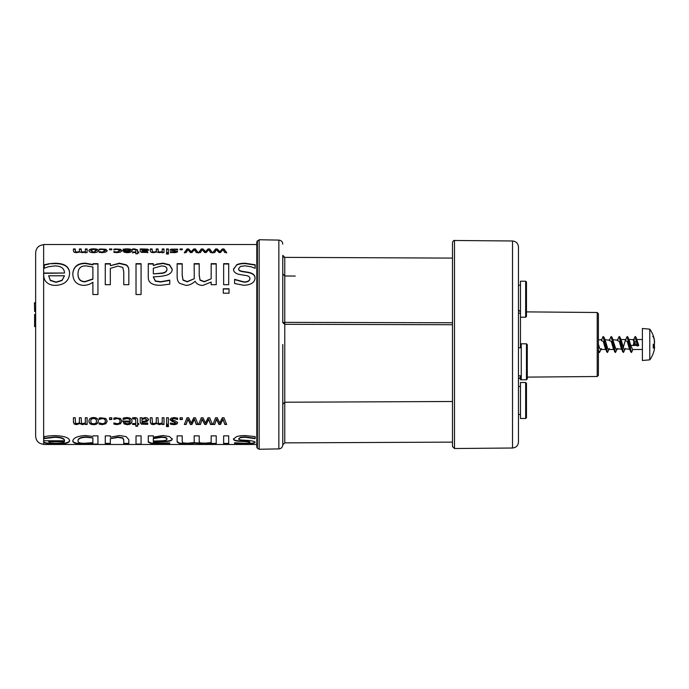 <?xml version="1.0" encoding="UTF-8"?>
<svg xmlns="http://www.w3.org/2000/svg" width="689" height="689" viewBox="0 0 689 689"><rect width="100%" height="100%" fill="white"/><g stroke="black" fill="none" stroke-linecap="round" stroke-linejoin="round"><path stroke-width="1.03" d="M141.073 444.474L256.79 444.474L136.017 444.474L136.017 435.87L141.073 435.87L141.073 444.474M97.941 444.474L92.886 444.474L92.886 443.363L83.713 443.88C76.686 444.129 73.043 443.182 72.793 441.038C73.379 437.885 77.547 436.042 85.307 435.526L92.886 436.43L93.213 435.87L97.941 435.87L97.941 444.474L136.017 444.474M256.79 244.526L43.648 244.526L43.648 444.474L92.886 444.474M73.439 248.953L75.213 248.953L75.506 251.752L76.979 252.028L79.433 251.537L79.399 248.953L81.164 248.953L81.466 251.752L82.938 252.028L85.35 251.554L85.35 248.953L87.124 248.953L87.124 252.562L85.35 252.562L85.35 252.114L82.482 252.674L79.735 251.976L76.531 252.674L74.326 252.329L73.439 251.209L73.439 248.953M124.743 248.97L126.724 248.884C130.169 248.867 131.926 249.444 132.012 250.607C131.84 251.89 130.221 252.579 127.155 252.674L124.115 252.217L122.952 250.563L130.221 250.563C130.152 249.745 128.998 249.34 126.75 249.34L123.142 249.737L123.142 249.142L126.724 249.263C130.169 249.246 131.926 249.823 132.012 250.985M132.589 248.979L134.553 248.893L137.619 249.943L137.619 251.993L138.808 251.993L138.808 252.562L137.619 252.562L137.619 253.785L135.845 253.785L135.845 252.562L132.589 252.562L132.589 251.993L135.845 251.993L135.595 249.556L132.589 249.461L132.589 248.979M48.85 263.775L54.517 263.284C64.353 263.172 69.382 266.505 69.623 273.275C69.124 280.776 64.499 284.807 55.749 285.375C52.054 285.392 49.16 284.505 47.067 282.714C44.871 280.966 43.76 278.39 43.726 274.98L43.726 273.025L64.499 273.025C64.31 268.254 61.002 265.885 54.586 265.937L48.428 266.764L44.277 268.228L44.277 264.783L48.85 263.775L54.517 263.611C64.353 263.499 69.382 266.815 69.623 273.559M153.328 263.68L153.328 265.592L156.989 264.051L163.078 263.189L169.528 264.765L172.181 269.098C172.259 271.871 170.433 273.886 166.712 275.144C163.215 276.143 158.754 276.694 153.328 276.797L155.369 280.948L160.615 281.723L169.752 280.147L169.752 284.178L160.58 285.272C156.618 285.341 153.604 284.746 151.546 283.48C149.349 282.189 148.256 280.156 148.273 277.366L148.273 263.68L153.328 263.68M177.142 263.68L182.197 263.68L182.197 275.075L183.041 279.949L187.253 281.577L194.255 278.726L194.152 263.68L199.207 263.68L199.207 275.075L200.051 279.949L204.263 281.577L211.17 278.795L211.17 263.68L216.225 263.68L216.225 284.695L211.17 284.695L211.17 282.077L202.971 285.375C199.293 285.435 196.684 284.075 195.125 281.276C192.222 283.971 189.165 285.332 185.961 285.375L179.674 283.325C178.029 281.956 177.185 279.786 177.142 276.814L177.142 263.68M223.288 293.204L223.288 288.769L229.024 288.769L229.024 293.204L223.288 293.204M223.641 284.695L223.641 263.68L228.696 263.68L228.696 284.695L223.641 284.695M236.508 264.886C238.42 263.809 241.331 263.267 245.224 263.267L255.171 264.765L255.171 268.314L251.063 266.764L245.034 265.816L240.427 266.436L238.652 268.624C238.463 270.071 239.944 271.01 243.088 271.457L248.496 272.31C252.975 273.249 255.154 275.187 255.042 278.141C254.689 282.559 250.96 284.936 243.863 285.272L234.596 283.532L234.596 279.338L243.966 281.904C247.601 281.887 249.582 280.811 249.892 278.675C249.969 276.935 248.531 275.867 245.585 275.471L240.168 274.584C235.741 273.817 233.519 271.983 233.493 269.072L236.508 265.205C238.42 264.128 241.331 263.594 245.224 263.594L255.171 265.084M73.439 417.741L75.213 417.741L75.506 423.184L76.979 423.632L79.433 422.831L79.399 417.741L81.164 417.741L81.466 423.184L82.938 423.632L85.35 422.848L85.35 417.741L87.124 417.741L87.124 424.467L85.35 424.467L85.35 423.769L82.482 424.648L79.735 423.546L76.531 424.648L74.326 424.105L73.439 422.271L73.439 417.741M124.743 417.775L126.724 417.577C130.169 417.655 131.926 418.852 132.012 421.177C131.84 423.425 130.221 424.579 127.155 424.648L124.115 423.942L122.952 421.091L130.221 421.091C130.152 419.48 128.998 418.662 126.75 418.619L123.142 419.463L123.142 418.18L124.743 417.775M132.589 417.801L134.553 417.603C136.534 417.577 137.559 418.344 137.619 419.894L137.619 423.58L138.808 423.58L138.808 424.467L137.619 424.467L137.619 426.241L135.845 426.241L135.845 424.467L132.589 424.467L132.589 423.58L135.845 423.58L135.595 419.084L132.589 418.869L132.589 417.801M48.85 435.939L54.517 435.594C64.353 435.965 69.382 437.722 69.623 440.865C69.124 443.122 64.499 444.129 55.749 443.88L47.067 443.458C44.871 443.208 43.76 442.545 43.726 441.477L43.726 440.771L64.499 440.771C64.31 438.652 61.002 437.498 54.586 437.317L44.277 438.609L44.277 436.602L48.85 435.939M153.328 435.87L153.328 437.11L163.078 435.526L169.528 436.593L172.181 439.048C172.259 440.34 170.433 441.167 166.712 441.528L153.328 442.26L155.369 443.105L169.752 442.932L169.752 443.699L151.546 443.587L148.273 442.217L148.273 435.87L153.328 435.87M177.142 435.87L182.197 435.87L182.197 441.511L183.041 442.889L187.253 443.242L194.255 442.588L194.152 435.87L199.207 435.87L199.207 441.511L200.051 442.889L204.263 443.242L211.17 442.605L211.17 435.87L216.225 435.87L216.225 443.776L211.17 443.776L211.17 443.337L202.971 443.88L195.125 443.173L185.961 443.88L179.674 443.561L177.142 442.062L177.142 435.87M223.288 444.457L229.024 444.241L223.288 444.457M223.641 443.776L223.641 435.87L228.696 435.87L228.696 443.776L223.641 443.776M236.508 436.671C238.42 435.956 241.331 435.594 245.224 435.577L255.171 436.593L255.171 438.652L245.034 437.248L240.427 437.618L238.652 438.815C238.463 439.522 239.944 439.961 243.088 440.133L248.496 440.486C252.975 440.926 255.154 441.571 255.042 442.433C254.689 443.449 250.96 443.923 243.863 443.862L234.596 443.595L234.596 442.743L243.966 443.303C247.601 443.328 249.582 443.087 249.892 442.571C249.969 442.097 248.531 441.787 245.585 441.64L240.168 441.339C235.741 441.149 233.519 440.374 233.493 439.039L236.508 436.671M105.271 443.776L105.271 435.87L110.326 435.87L110.326 437.162L119.43 435.526L126.104 436.602L128.826 439.634L128.826 443.776L123.77 443.776L123.77 440.331L122.797 438.204L118.103 437.403L110.326 438.686L110.326 443.776L105.271 443.776M214.71 424.467L212.927 424.467L215.588 417.741L217.224 417.741L219.791 423.003L222.34 417.741L223.959 417.741L226.647 424.467L224.812 424.467L222.952 419.334L220.471 424.467L219.007 424.467L216.458 419.334L214.71 424.467L212.927 424.148M200.43 424.467L198.647 424.467L201.309 417.741L202.945 417.741L205.511 423.003L208.061 417.741L209.68 417.741L212.367 424.467L210.533 424.467L208.672 419.334L206.192 424.467L204.728 424.467L202.178 419.334L200.43 424.467L198.647 424.148M186.151 424.467L184.368 424.467L187.029 417.741L188.665 417.741L191.232 423.003L193.781 417.741L195.4 417.741L198.087 424.467L196.253 424.467L194.393 419.334L191.912 424.467L190.448 424.467L187.899 419.334L186.151 424.467L184.368 424.148M180.07 419.532L180.07 417.741L182.318 417.741L182.318 419.532L180.07 419.532M171.096 418.214L174.145 417.568L177.633 418.171L177.633 419.498L174.084 418.576L172.474 418.809L171.845 419.61L175.29 420.858L177.581 422.658C177.461 423.907 176.16 424.562 173.671 424.622L170.424 424.166L170.424 423.003L173.706 423.726L175.781 422.813L172.379 421.59L170.045 419.765L171.096 418.214M166.592 424.467L166.592 417.741L168.366 417.741L168.366 424.467L166.592 424.467M166.471 426.569L166.471 425.509L168.478 425.509L168.478 426.569L166.471 426.569M150.323 417.741L152.088 417.741L152.381 423.184L153.854 423.632L156.308 422.831L156.274 417.741L158.039 417.741L158.341 423.184L159.814 423.632L162.225 422.848L162.225 417.741L163.999 417.741L163.999 424.467L162.225 424.467L162.225 423.769L159.357 424.648L156.61 423.546L153.406 424.648L151.201 424.105L150.323 422.271L150.323 417.741M141.986 417.741L141.986 418.49L145.396 417.534L147.653 418.171L148.583 419.773L146.671 421.763L141.986 422.478L142.701 423.459L147.73 423.235L147.73 424.338L141.357 424.148L140.212 422.435L140.212 417.741L141.986 417.741M115.261 417.758L120.523 418.49L121.884 421.194L120.523 423.752L116.984 424.613L113.892 424.131L113.892 422.917L117.018 423.683C118.947 423.657 119.964 422.831 120.058 421.194C119.998 419.541 118.982 418.688 117.018 418.619L113.892 419.463L113.892 418.137L115.261 417.758M109.534 419.532L109.534 417.741L111.782 417.741L111.782 419.532L109.534 419.532M100.551 417.758L105.813 418.49L107.174 421.194L105.813 423.752L102.273 424.613L99.182 424.131L99.182 422.917L102.308 423.683C104.237 423.657 105.253 422.831 105.348 421.194C105.288 419.541 104.272 418.688 102.308 418.619L99.182 419.463L99.182 418.137L100.551 417.758M93.618 424.648C90.638 424.622 89.079 423.477 88.933 421.212C89.079 418.843 90.638 417.62 93.618 417.534C96.641 417.663 98.208 418.886 98.312 421.212C98.157 423.477 96.589 424.622 93.618 424.648L93.618 424.329C90.638 424.303 89.079 423.167 88.933 420.901M136.017 294.513L136.017 263.68L141.073 263.68L141.073 294.513L136.017 294.513M105.271 284.695L105.271 263.68L110.326 263.68L110.326 265.67L119.43 263.189L126.104 264.783C127.878 265.833 128.783 267.676 128.826 270.321L128.826 284.695L123.77 284.695L123.77 271.922L122.797 267.478L118.103 266.075L110.326 268.374L110.326 284.695L105.271 284.695M83.713 285.375C76.686 284.945 73.043 281.06 72.793 273.731C73.379 266.781 77.547 263.267 85.307 263.189L92.886 264.507L93.213 263.68L97.941 263.68L97.941 294.513L92.886 294.513L92.886 282.206C90.44 284.161 87.382 285.212 83.713 285.375M214.71 252.562L212.927 252.562L215.588 248.953L217.224 248.953L219.791 251.64L222.34 248.953L223.959 248.953L226.647 252.562L224.812 252.562L222.952 249.676L220.471 252.562L219.007 252.562L216.458 249.676L214.71 252.562M200.43 252.562L198.647 252.562L201.309 248.953L202.945 248.953L205.511 251.64L208.061 248.953L209.68 248.953L212.367 252.562L210.533 252.562L208.672 249.676L206.192 252.562L204.728 252.562L202.178 249.676L200.43 252.562M186.151 252.562L184.368 252.562L187.029 248.953L188.665 248.953L191.232 251.64L193.781 248.953L195.4 248.953L198.087 252.562L196.253 252.562L194.393 249.676L191.912 252.562L190.448 252.562L187.899 249.676L186.151 252.562M180.07 249.771L180.07 248.953L182.318 248.953L182.318 249.771L180.07 249.771M171.096 249.16L177.633 249.142L177.633 249.754L174.084 249.323L171.845 249.806L177.581 251.442C177.461 252.191 176.16 252.605 173.671 252.656L170.424 252.363L170.424 251.64L173.706 252.079L175.781 251.528L170.045 249.883L171.096 249.16L177.633 249.521L177.633 250.133M166.592 252.562L166.592 248.953L168.366 248.953L168.366 252.562L166.592 252.562M166.471 254.026L166.471 253.259L168.478 253.259L168.478 254.026L166.471 254.026M150.323 248.953L152.088 248.953L152.381 251.752L153.854 252.028L156.308 251.537L156.274 248.953L158.039 248.953L158.341 251.752L159.814 252.028L162.225 251.554L162.225 248.953L163.999 248.953L163.999 252.562L162.225 252.562L162.225 252.114L159.357 252.674L156.61 251.976L153.406 252.674L151.201 252.329L150.323 251.209L150.323 248.953M141.986 248.953L147.653 249.142L148.583 249.892L146.671 250.925L141.986 251.33L142.701 251.916L147.73 251.786L147.73 252.475L141.357 252.355L140.212 251.304L140.212 248.953L141.986 248.953M115.261 248.962L120.523 249.28L121.884 250.615L120.523 252.096L116.984 252.656L113.892 252.338L113.892 251.588L117.018 252.053L120.058 250.615L117.018 249.34L113.892 249.737L113.892 249.125L120.523 249.668L121.884 250.994M109.534 249.771L109.534 248.953L111.782 248.953L111.782 249.771L109.534 249.771M100.551 248.962L105.813 249.28L107.174 250.615L105.813 252.096L102.273 252.656L99.182 252.338L99.182 251.588L102.308 252.053L105.348 250.615L102.308 249.34L99.182 249.737L99.182 249.125L105.813 249.668L107.174 250.994M93.618 252.674C90.638 252.605 89.079 251.924 88.933 250.624C89.079 249.435 90.638 248.85 93.618 248.867C96.641 248.867 98.208 249.461 98.312 250.624C98.157 251.924 96.589 252.605 93.618 252.674M73.439 249.332L75.213 249.332L75.506 252.122L76.979 252.398L79.433 251.537M85.35 252.932L85.35 252.484M85.35 249.332L87.124 249.332M79.399 249.332L81.164 249.332L81.466 252.122L82.938 252.398L85.35 251.554M123.142 250.116L123.142 249.521L124.743 249.349M122.952 250.942L130.221 250.563M124.675 251.037L125.277 252.174L127.258 252.484L129.36 252.174L130.221 251.037L124.675 251.037L125.277 251.804L127.258 252.114L130.221 251.037M132.589 249.84L132.589 249.358L134.553 249.272L137.619 250.322M132.589 252.932L132.589 252.363L135.845 251.993M137.619 251.993L138.808 252.363L138.808 252.932M44.277 265.101L48.85 264.102M43.726 273.309L64.499 273.025M48.652 275.772L50.375 280.535L56.042 282.326L62.036 280.509L64.499 275.772L48.652 275.772L50.375 280.277L56.042 282.077L62.036 280.251L64.499 275.772M172.181 269.399L169.528 265.084L163.078 263.517L156.989 264.369L153.328 265.592M148.273 264.008L153.328 264.008M153.328 277.064L155.369 281.207L160.615 281.982L169.752 280.406M153.328 273.895L162.337 273.309C165.214 272.801 166.764 271.569 166.971 269.632L166.971 269.33C166.927 267.082 165.024 265.971 161.26 265.988L153.328 268.245L153.328 273.895L162.337 273.025C165.214 272.508 166.764 271.277 166.971 269.33M177.142 264.008L182.197 264.008L182.197 275.35L183.041 280.208L187.253 281.827L194.255 278.726M211.17 264.008L216.225 264.008M194.152 264.008L199.207 264.008L199.207 275.35L200.051 280.208L204.263 281.827L211.17 278.795M223.288 288.992L229.024 288.992M223.641 264.008L228.696 264.008M233.493 269.373L236.508 265.205M234.596 279.596L243.966 282.154C247.601 282.137 249.582 281.069 249.892 278.942L249.892 278.675M238.652 268.624L238.652 268.934C238.463 270.364 239.944 271.311 243.088 271.75L248.496 272.594C252.975 273.533 255.154 275.471 255.042 278.408M87.124 424.148L85.35 424.148L85.35 423.451L82.482 424.329L79.735 423.235L76.531 424.329L74.326 423.787L73.439 421.961M79.433 422.831L79.399 421.961M130.221 421.091L130.221 420.79C130.152 419.188 128.998 418.361 126.75 418.326L123.142 419.17M132.012 420.867C131.84 423.106 130.221 424.26 127.155 424.329L124.115 423.623L122.952 420.79M130.221 421.952L124.675 421.642L125.277 423.27L127.258 423.769L129.36 423.261L130.221 421.952L124.675 421.952M135.845 423.27L135.595 418.783L132.589 418.576M135.845 424.467L132.589 424.148M137.619 425.914L135.845 425.914M138.808 424.148L137.619 424.467M64.499 440.771L64.499 440.383C64.31 438.273 61.002 437.127 54.586 436.947L44.277 438.23M69.623 440.478C69.124 442.734 64.499 443.733 55.749 443.475L47.067 443.061C44.871 442.812 43.76 442.157 43.726 441.089L43.726 440.383M64.499 441.735L48.652 441.348L50.375 442.958L56.042 443.337L62.036 442.958L64.499 441.735L48.652 441.735M169.752 443.303L151.546 443.191L148.273 441.83M172.181 438.669C172.259 439.961 170.433 440.788 166.712 441.141L153.328 442.054M166.971 439.16L166.971 438.781C166.927 437.618 165.024 437.024 161.26 436.981L153.328 438.238L153.328 441.098L162.337 440.771C165.214 440.607 166.764 440.064 166.971 439.16C166.927 437.997 165.024 437.394 161.26 437.351L153.328 438.617M211.17 443.337L195.125 442.786L185.961 443.475L179.674 443.165L177.142 441.666M216.225 443.38L211.17 443.38M194.255 442.588L194.152 441.666M228.696 443.38L223.641 443.38M249.892 442.571L249.892 442.183C249.969 441.709 248.531 441.399 245.585 441.253L240.168 440.951C235.741 440.762 233.519 439.995 233.493 438.66M255.042 442.045C254.689 443.053 250.96 443.527 243.863 443.466L234.596 443.199M255.171 438.273L245.034 436.878L240.427 437.248L238.652 438.815M141.073 444.069L136.017 444.069L141.073 444.069M110.326 443.38L105.271 443.38M128.826 443.38L123.77 443.38L123.77 439.944L122.797 437.834L118.103 437.033L110.326 438.686M92.886 443.363L83.713 443.475C76.686 443.733 73.043 442.786 72.793 440.65M97.941 444.069L92.886 444.069L97.941 444.069M92.886 437.928L86.28 436.938C80.949 437.05 78.201 438.247 78.012 440.547L78.012 440.934C77.891 442.614 80.2 443.38 84.919 443.242L92.886 442.639L92.886 437.928L86.28 437.308C80.949 437.42 78.201 438.626 78.012 440.934M226.647 424.148L224.812 424.148L222.952 419.033L220.471 424.148L219.007 424.148L216.458 419.033L214.71 424.148M212.367 424.148L210.533 424.148L208.672 419.033L206.192 424.148L204.728 424.148L202.178 419.033L200.43 424.148M198.087 424.148L196.253 424.148L194.393 419.033L191.912 424.148L190.448 424.148L187.899 419.033L186.151 424.148M182.318 419.231L180.07 419.231M175.781 422.813L170.045 419.463M177.581 422.348C177.461 423.589 176.16 424.243 173.671 424.303L170.424 423.847M177.633 419.196L174.084 418.275L172.474 418.516L171.845 419.61M168.366 424.148L166.592 424.148M168.478 426.241L166.471 426.241L166.471 425.182M162.225 423.769L159.357 424.329L156.61 423.235L153.406 424.329L151.201 423.787L150.323 421.961M163.999 424.148L162.225 424.148M156.308 422.831L156.274 421.961M147.73 422.917L147.73 424.011L144.526 424.303L141.357 423.83L140.212 422.124M148.583 419.472L146.671 421.453L141.986 422.262M146.757 419.859L144.759 418.344L141.986 419.17L141.986 421.367L145.138 421.091L146.757 419.859L144.759 418.645L141.986 419.472M120.058 421.194L120.058 420.893C119.998 419.248 118.982 418.387 117.018 418.326L113.892 419.17M121.884 420.893L120.523 423.434L116.984 424.295L113.892 423.813M111.782 419.231L109.534 419.231M105.348 421.194L105.348 420.893C105.288 419.248 104.272 418.387 102.308 418.326L99.182 419.17M107.174 420.893L105.813 423.434L102.273 424.295L99.182 423.813M98.312 420.901C98.157 423.158 96.589 424.303 93.618 424.329M96.486 421.212L96.486 420.901C96.451 419.179 95.495 418.301 93.618 418.275C91.758 418.283 90.81 419.162 90.759 420.901L90.759 421.212C90.802 422.917 91.749 423.761 93.618 423.726C95.495 423.761 96.451 422.917 96.486 421.212C96.451 419.48 95.495 418.593 93.618 418.567C91.758 418.576 90.81 419.463 90.759 421.212M136.017 264.008L141.073 264.008M110.326 265.67L119.43 263.517L126.104 265.101C127.878 266.143 128.783 267.987 128.826 270.613M105.271 264.008L110.326 264.008M72.793 274.015C73.379 267.091 77.547 263.586 85.307 263.517L92.886 264.834L93.213 264.008L97.941 264.008M78.012 273.455L78.012 273.74C77.891 278.976 80.2 281.672 84.919 281.827L92.886 279.209L92.886 266.988L86.28 265.911C80.949 265.687 78.201 268.202 78.012 273.455C77.891 278.718 80.2 281.422 84.919 281.577L92.886 278.942M212.927 252.932L215.588 249.332L217.224 249.332L219.791 252.01L222.34 249.332L223.959 249.332L226.647 252.932M198.647 252.932L201.309 249.332L202.945 249.332L205.511 252.01L208.061 249.332L209.68 249.332L212.367 252.932M184.368 252.932L187.029 249.332L188.665 249.332L191.232 252.01L193.781 249.332L195.4 249.332L198.087 252.932M180.07 249.332L182.318 249.332M170.045 250.262L171.096 249.539M170.424 252.734L170.424 252.01L173.706 252.45L175.781 251.528M171.845 249.806L177.581 251.812M166.592 249.332L168.366 249.332M166.471 253.63L168.478 253.63M150.323 249.332L152.088 249.332L152.381 252.122L153.854 252.398L156.308 251.537M162.225 252.932L162.225 252.484M162.225 249.332L163.999 249.332M156.274 249.332L158.039 249.332L158.341 252.122L159.814 252.398L162.225 251.554M148.583 250.271L147.653 249.521L141.986 249.28M140.212 249.332L141.986 249.332M141.986 251.33L142.701 252.286L147.73 252.157L147.73 252.837M141.986 250.71L145.138 250.942L146.757 250.305L144.759 249.349L141.986 249.745L141.986 250.71L146.757 249.926M113.892 250.116L113.892 249.504L115.261 249.34M113.892 251.959L117.018 252.424L120.058 250.615M109.534 249.332L111.782 249.332M99.182 250.116L99.182 249.504L100.551 249.34M99.182 251.959L102.308 252.424L105.348 250.615M88.933 251.003C89.079 249.814 90.638 249.237 93.618 249.246C96.641 249.254 98.208 249.84 98.312 251.003M90.759 250.624L93.618 252.458L96.486 250.624L93.618 249.315L90.759 250.624L93.618 252.088L96.486 250.624M43.648 244.733C38.791 245.206 36.121 247.868 35.647 252.725L35.647 436.275C36.121 441.132 38.791 443.794 43.648 444.267M257.393 448.246L256.79 447.195L256.79 241.805L259.167 239.755L259.167 449.245L257.393 448.246L257.393 240.754M282.783 344.5L282.783 444.905L282.783 344.5M452.484 324.734L284.772 324.295L284.772 402.23L282.783 404.228L282.783 401.644L282.783 444.861L282.783 401.644M452.484 322.762L284.772 322.357L284.772 324.295L282.783 322.676L282.783 255.369L284.772 257.367L284.772 322.357L282.783 322.676L282.783 273.86L284.772 275.97L295.236 276.056M452.484 247.472L452.484 242.476C453.267 240.771 453.939 240.108 454.499 240.478L454.499 448.522L452.484 446.524L452.484 247.472M454.499 240.478L512.521 240.986L512.521 448.014L454.499 448.522M512.521 240.986C516.139 241.365 518.119 243.363 518.464 246.981L518.464 442.019C518.119 445.637 516.139 447.635 512.521 448.014M597.217 312.496L598.405 313.702L598.405 375.298L597.217 376.504L597.217 312.496L526.465 311.884M598.405 351.192L598.577 351.726L598.405 351.192M598.405 341.15L598.405 344.052L599.585 348.221L600.67 349.461L601.325 348.531M637.721 346.016L636.042 337.274L638.746 345.447L637.721 346.016L636.352 345.447L633.303 340.487M631.305 352.432L629.29 348.496L627.291 341.503L625.285 340.512L623.312 347.437M621.271 340.357L623.976 349.073L624.647 349.461L625.319 348.531L623.485 352.492L621.289 348.505L619.299 341.511L617.301 340.478M615.311 352.415L613.305 348.522L611.307 341.52L609.3 340.495M607.319 352.432L605.295 348.488L603.297 341.494L601.29 340.512M629.246 340.306L630.754 345.447L636.352 345.447A7.148 1.352 -0 0 0 630.754 345.447L632.571 349.495M605.252 340.314L607.715 348.539L608.396 349.478L609.334 348.496M616.982 349.34L615.492 352.492L612.047 337.274L615.398 347.687L616.293 349.426L617.335 348.505M634.293 345.344L635.31 341.563M637.377 346.016L635.137 336.499L633.639 339.66M630.59 351.76L627.136 336.499L625.638 339.668M622.572 351.726L619.135 336.516L617.637 339.66M614.588 351.778L611.143 336.49L609.644 339.668M606.587 351.743L603.142 336.499L601.643 339.668M599.146 352.484L598.577 351.726M642.389 360.493L642.389 328.507L649.77 329.153L649.77 359.847L642.389 360.493M653.293 336.663L653.241 336.396A25.932 24.063 13.5 0 1 654.412 340.59L654.524 342.166A22.892 9.586 -33.4 0 0 654.249 341.529A22.892 12.54 -143.3 0 1 654.524 342.674L654.412 344.095L653.241 344.233L653.241 348.031A25.932 9.405 5.4 0 0 654.412 346.507L654.524 347.402A22.892 17.354 -50 0 1 654.249 348.884A22.892 15.356 -137.6 0 0 654.524 347.747L654.412 348.875A25.932 25.829 84.4 0 1 653.241 353.336L653.293 353.061M653.293 346.412L654.481 346.429L653.293 346.326M654.524 341.253L654.412 340.125A25.932 25.829 95.6 0 0 653.258 335.707M654.412 342.493L654.524 341.598M654.412 346.421L654.412 344.905L653.293 344.776M654.412 348.41L654.524 346.834M653.241 335.664L652.836 336.68L653.241 335.664A25.993 25.993 0 0 0 649.77 329.153M520.471 282.111L520.471 317.207L525.664 317.207L525.664 281.215L520.471 281.215L520.471 282.111M525.664 317.207L526.465 316.406L526.465 282.016L525.664 281.215M521.263 352.751L521.263 379.794L526.465 379.794L526.465 343.802L521.263 343.802L521.263 352.751M526.465 379.794L527.266 378.993L527.266 344.603L526.465 343.802M520.453 375.798L520.471 379.794L525.664 379.794M520.471 382.49L520.471 418.481L525.664 418.481L525.664 382.49L520.471 382.49M525.664 418.481L526.465 417.68L526.465 383.291L525.664 382.49M636.042 337.274L635.301 336.577M634.328 339.582L633.346 345.335M632.907 349.495L631.486 352.51L628.032 337.231L627.197 336.499M623.485 352.492L619.489 336.516M612.047 337.274L611.143 336.499M608.981 349.34L607.491 352.51L604.038 337.231L603.142 336.499M600.989 349.34L599.49 352.492L598.405 349.762M35.647 302.815L34.45 302.815L34.648 311.471L34.45 303.427M35.647 303.341L34.648 303.427M35.647 310.463L34.648 310.463M35.647 314.511L34.614 314.511L34.614 326.534M259.167 449.245L278.847 448.909L278.847 240.091L259.167 239.755M452.484 401.498L284.772 402.23L284.772 442.863L282.783 444.861M518.464 313.202L520.471 313.202L520.453 347.807M654.412 344.905L653.293 344.81M35.647 326.198L34.614 326.198M35.647 318.792L34.614 318.792M35.647 317.698L34.614 317.698M278.847 240.091C281.241 240.366 282.55 241.693 282.783 244.095M278.847 448.909C281.241 448.634 282.55 447.307 282.783 444.905M284.23 257.298L283.722 257.066M284.772 402.23L282.783 404.124M520.453 311.833L518.464 309.826M521.263 377.167L520.453 377.167L518.464 379.174M597.217 376.504L527.266 377.116M633.958 339.539L628.644 339.539M624.647 349.461C624.966 348.772 626.732 348.772 629.961 349.461M625.965 339.548L620.651 339.548M616.646 349.469C618.326 349.254 617.344 348.315 621.969 349.469M617.981 339.531C617.671 340.211 615.897 340.211 612.65 339.531M608.654 349.469L613.977 349.469M609.98 339.539C609.662 340.22 607.887 340.22 604.666 339.539M600.67 349.461L605.984 349.461M601.988 339.531L598.405 340.004M642.389 339.505L636.912 339.505M642.389 349.495L632.511 349.495M649.77 359.856A25.993 25.993 0 0 0 653.241 353.336M653.293 347.936L653.293 344.224M518.464 285.212L520.471 285.212M518.464 375.798L521.263 375.798M518.464 347.807L521.263 347.807M518.464 414.477L520.471 414.477M518.464 386.486L520.471 386.486M628.032 337.231L629.324 340.487M620.048 337.257L621.323 340.469M604.038 337.231L605.33 340.487M452.484 258.099L284.772 257.367M452.484 442.131L284.772 442.863M35.647 326.62L34.614 326.62"/></g></svg>

